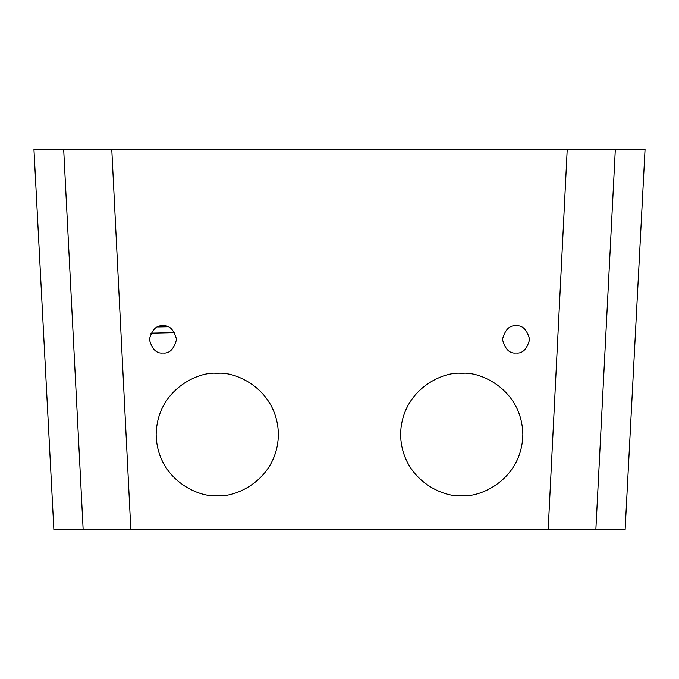 <?xml version="1.0" encoding="UTF-8"?>
<svg xmlns="http://www.w3.org/2000/svg" width="679" height="679" viewBox="0 0 679 679"><rect width="100%" height="100%" fill="white"/><g stroke="black" fill="none" stroke-linecap="round" stroke-linejoin="round"><path stroke-width="1.02" d="M563.409 529.552L625.13 529.552L645.05 149.448L33.95 149.448L53.87 529.552L93.88 529.552M615.318 149.448L595.856 529.552L548.174 529.552L567.22 149.448L581.801 149.448M217.28 495.602C235.155 498.055 277.558 479.722 278.39 434.492C277.558 389.254 235.155 370.921 217.28 373.382C199.405 370.921 157.002 389.254 156.162 434.492C157.002 479.722 199.405 498.055 217.28 495.602M162.952 353.012C169.377 353.776 173.9 349.252 176.54 339.424C173.9 329.604 169.377 325.08 162.952 325.844C156.535 325.08 152.011 329.604 149.372 339.424C152.011 349.252 156.535 353.776 162.952 353.012M516.048 353.012C522.465 353.776 526.989 349.252 529.628 339.424C526.989 329.604 522.465 325.08 516.048 325.844C509.623 325.08 505.1 329.604 502.46 339.424C505.1 349.252 509.623 353.776 516.048 353.012M461.72 495.602C479.595 498.055 521.998 479.722 522.838 434.492C521.998 389.254 479.595 370.921 461.72 373.382C443.845 370.921 401.442 389.254 400.61 434.492C401.442 479.722 443.845 498.055 461.72 495.602M111.78 149.448L130.826 529.552L548.174 529.552M130.826 529.552L83.144 529.552L63.682 149.448L72.229 149.448M77.652 149.448L79.893 149.448M90.231 149.448L97.199 149.448M588.769 149.448L599.107 149.448M601.348 149.448L606.771 149.448M174.715 332.634L150.908 333.16M157.596 326.955L167.849 326.76"/></g></svg>
